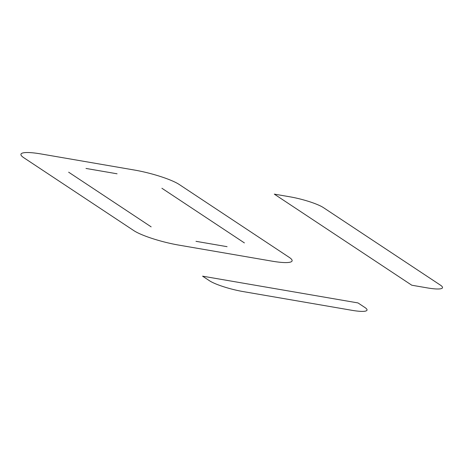 <?xml version="1.0" encoding="UTF-8"?>
<svg xmlns="http://www.w3.org/2000/svg" width="464" height="464" viewBox="0 0 464 464"><rect width="100%" height="100%" fill="white"/><g stroke="black" fill="none" stroke-linecap="round" stroke-linejoin="round"><path stroke-width="0.35" stroke-dasharray="2.32 1.74" d=""/><path stroke-width="0.7" d="M427.332 287.9A26.32 4.478 14.6 0 0 440.336 285.082L323.46 207.646A26.32 4.478 14.6 0 0 289.838 196.8L274.294 194.126L411.794 285.221L427.332 287.9L411.794 285.221M209.444 280.72L202.571 276.167L357.993 302.928L364.866 307.481A26.32 4.478 14.6 0 1 351.869 310.3L243.072 291.566A26.32 4.478 14.6 0 1 209.444 280.72M271.91 261.133L178.652 245.079A35.09 5.974 14.6 0 1 133.818 230.614L23.821 157.737A35.09 5.974 14.6 0 1 41.151 153.978L134.409 170.039A35.09 5.974 14.6 0 1 179.243 184.498L289.246 257.381A35.09 5.974 14.6 0 1 271.91 261.133M85.991 168.444L117.073 173.791M151.154 226.855L68.655 172.196M161.907 188.256L244.406 242.916M227.076 246.674L195.988 241.321"/></g></svg>
